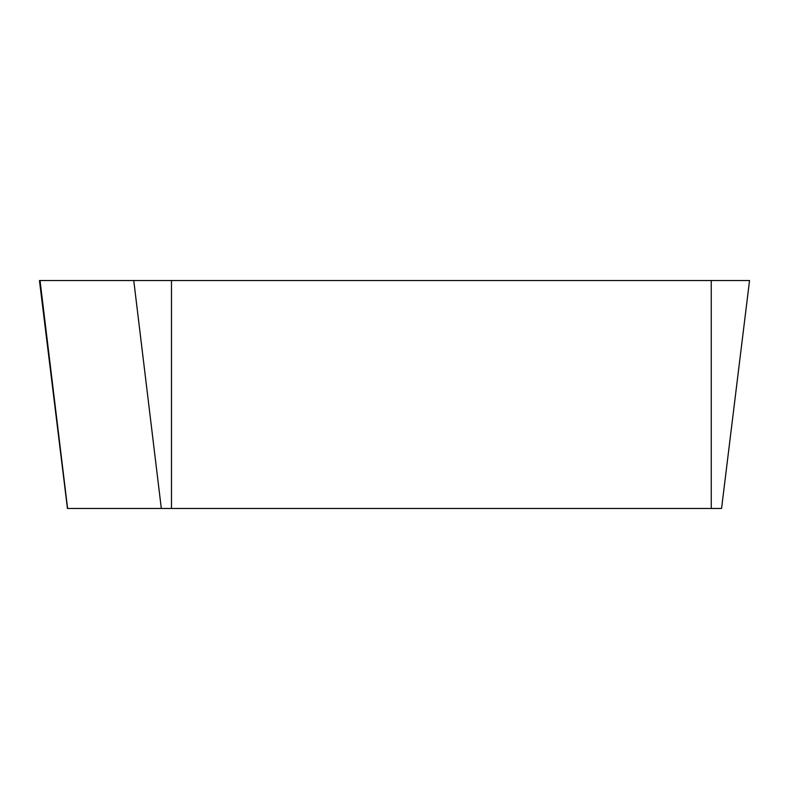 <?xml version="1.0" encoding="UTF-8"?>
<svg xmlns="http://www.w3.org/2000/svg" width="789" height="789" viewBox="0 0 789 789"><rect width="100%" height="100%" fill="white"/><g stroke="black" fill="none" stroke-linecap="round" stroke-linejoin="round"><path stroke-width="1.18" d="M711.244 508.471L67.44 508.471L39.45 280.529L749.55 280.529L721.56 508.471L711.244 508.471L711.244 280.529M161.321 508.471L133.755 280.529M171.489 508.471L171.489 280.529M67.598 508.471L40.032 280.529"/></g></svg>
